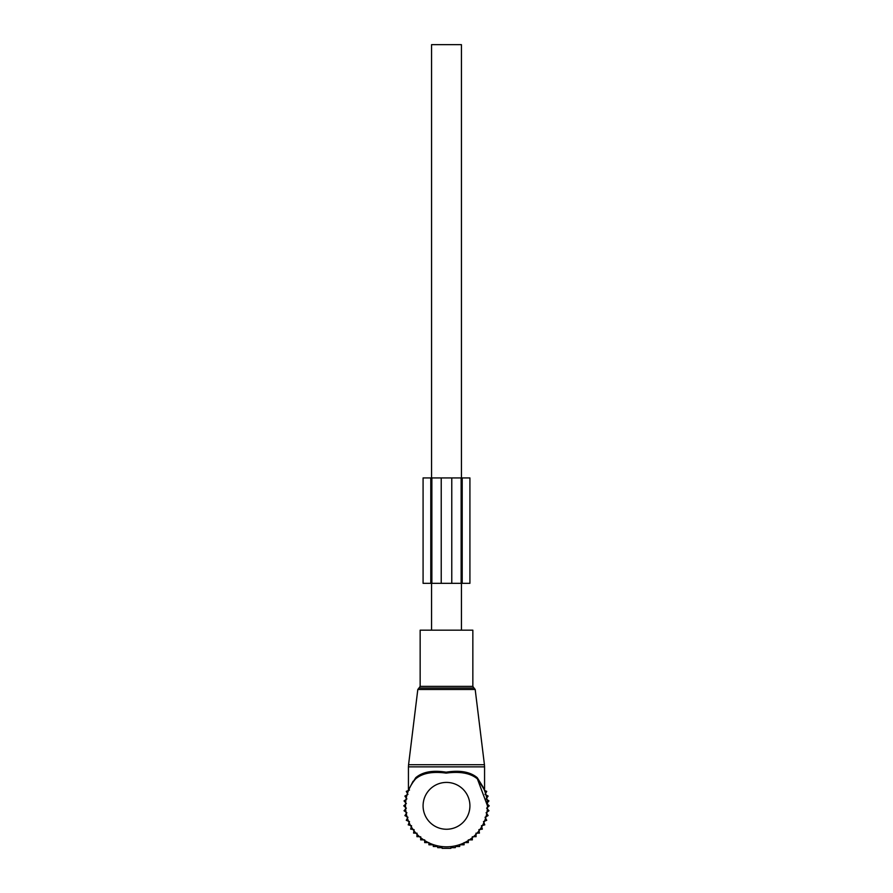 <?xml version="1.0" encoding="UTF-8"?>
<svg xmlns="http://www.w3.org/2000/svg" width="893" height="893" viewBox="0 0 893 893"><rect width="100%" height="100%" fill="white"/><g stroke="black" fill="none" stroke-linecap="round" stroke-linejoin="round"><path stroke-width="1.34" d="M420.156 630.179L472.844 630.179L472.844 686.382L420.156 686.382L420.156 630.179M410.97 785.405L415.725 777.725C422.568 771.865 432.714 770.023 446.165 772.188C459.895 769.989 470.265 771.831 477.275 777.725L477.375 778.875C470.466 773.137 460.062 771.217 446.154 773.115C432.547 771.251 422.367 773.171 415.625 778.875A40.989 40.989 0 0 0 446.5 846.821A40.989 40.989 0 0 0 477.375 778.875L483.749 788.742M413.102 781.219L408.436 790.283L408.436 766.864L484.564 766.864L484.43 764.721L408.57 764.721L408.436 766.864M483.571 787.872L477.275 777.725L484.564 790.283L484.564 766.864M408.603 790.227L409.173 788.91M483.649 788.519L477.487 779.009M415.625 778.875L415.725 777.725M431.565 630.179L431.565 583.33M431.565 477.934L431.565 44.65L461.435 44.65L461.435 477.934M461.435 630.179L461.435 583.33M473.48 836.685L476.081 836.685L475.958 833.202L479.429 833.08L478.905 829.642L482.343 829.117L481.427 825.757L484.787 824.842L483.493 821.605L486.718 820.31L485.055 817.251L488.114 815.588L486.116 812.742L488.962 810.744L486.64 808.143L489.241 805.832L486.64 803.521L488.962 800.921L486.116 798.922L488.114 796.076L485.055 794.413L486.718 791.354L484.575 790.495M472.341 836.685L472.341 839.878L468.323 839.878L468.323 842.59L464.092 842.59L464.092 844.789L459.705 844.789L459.705 846.486L455.318 846.486L455.318 847.658L450.898 847.658L450.898 848.35L442.102 848.35L442.102 847.658L437.682 847.658L437.682 846.486L433.295 846.486L433.295 844.789L428.908 844.789L428.908 842.59L424.677 842.59L424.677 839.878L420.659 839.878L420.659 836.685M409.507 790.059L406.282 791.354L407.945 794.413L404.886 796.076L406.884 798.922L404.038 800.921L406.36 803.521L403.759 805.832L406.36 808.143L404.038 810.744L406.884 812.742L404.886 815.588L407.945 817.251L406.282 820.31L409.507 821.605L408.213 824.842L411.573 825.757L410.657 829.117L414.095 829.642L413.571 833.08L417.042 833.202L416.919 836.685L419.52 836.685M484.564 786.766L484.564 787.392M408.436 786.766L408.436 787.392M431.866 477.934L431.866 583.33L423.081 583.33L423.081 477.934L451.769 477.934L451.769 583.33L431.866 583.33M451.769 583.33L461.134 583.33L461.134 477.934L451.769 477.934M461.134 477.934L462.206 477.934L462.206 583.33L461.134 583.33M462.206 583.33L469.919 583.33L469.919 477.934L462.206 477.934M417.812 689.485L418.973 688.045L474.027 688.045L475.188 689.485L417.812 689.485L408.57 764.721M469.919 805.832A23.419 23.419 0 0 0 446.5 782.413A23.419 23.419 0 0 0 423.081 805.832A23.419 23.419 0 0 0 446.5 829.251A23.419 23.419 0 0 0 469.919 805.832M430.794 477.934L430.794 583.33M441.231 477.934L441.231 583.33M475.188 689.485L484.43 764.721M418.973 688.045L420.156 686.382M474.027 688.045L472.844 686.382M477.375 778.875L487.489 805.832M408.436 790.283L408.324 790.897"/></g></svg>
